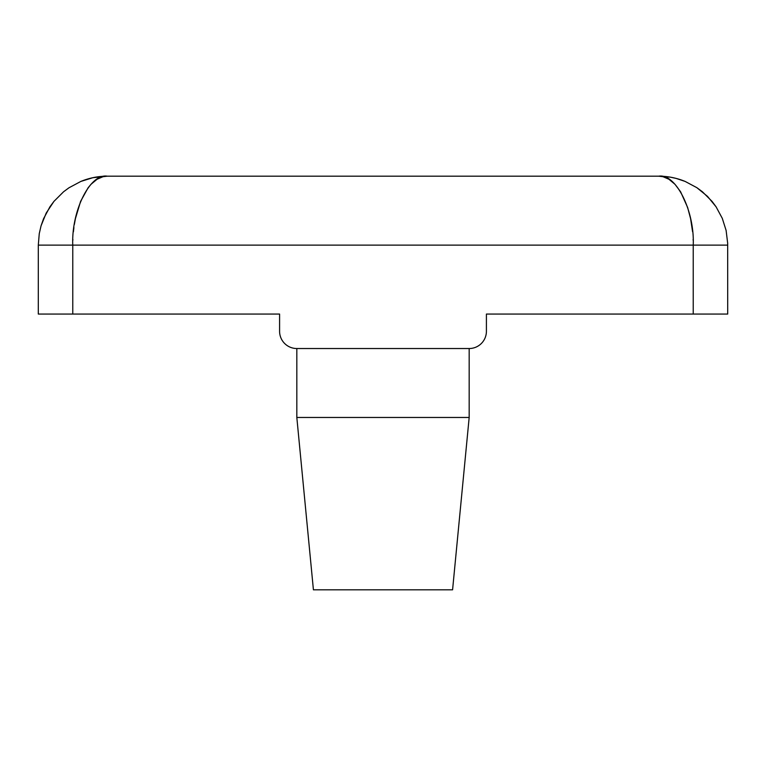 <?xml version="1.0" encoding="UTF-8"?>
<svg xmlns="http://www.w3.org/2000/svg" width="766" height="766" viewBox="0 0 766 766"><rect width="100%" height="100%" fill="white"/><g stroke="black" fill="none" stroke-linecap="round" stroke-linejoin="round"><path stroke-width="1.15" d="M296.825 417.47L469.175 417.47L452.582 589.82L313.418 589.82L296.825 417.47L296.825 348.53L469.175 348.53L469.175 417.47M296.825 348.53A17.235 17.235 0 0 1 279.59 331.295L279.59 314.06L38.3 314.06L38.3 245.12L39.258 233.668L41.048 225.855L46.219 213.044L53.936 201.391L63.559 191.787L68.95 187.794L80.861 181.427L92.897 177.693L107.24 176.18L658.76 176.18C675.89 173.231 694.705 210.841 693.23 245.12L693.23 245.091M692.569 231.667L690.606 218.741L687.629 207.462L680.601 191.787L674.99 184.3L668.919 179.244L663.002 176.707L658.76 176.18L670.145 177.128L676.1 178.401L685.139 181.427L696.859 187.67L702.393 191.749L712.064 201.391L716.086 206.82L722.29 218.348L726.111 230.422L727.671 243.224L727.7 314.06L486.41 314.06L658.76 314.06M469.175 348.53A17.235 17.235 0 0 0 486.41 331.295L486.41 314.06M107.24 314.06L279.59 314.06M75.422 218.607L80.593 201.391L88.1 187.794L91.01 184.3L97.081 179.244L102.998 176.707L107.24 176.18C90.11 173.231 71.295 210.841 72.77 245.12L72.77 245.091M693.23 314.06L693.23 245.12L38.3 245.12L39.258 233.668L41.048 225.855L43.547 218.741L49.914 206.82L53.936 201.391L63.559 191.787L68.95 187.794L80.861 181.427C89.383 177.932 98.172 176.19 107.24 176.18M99.073 176.668L99.59 176.611M72.856 240.189L72.885 239.509M73.412 231.839L73.909 227.531M74.359 224.428L75.394 218.741M722.29 218.348L716.086 206.82L707.506 196.374L696.859 187.67L685.139 181.427C676.617 177.932 667.828 176.19 658.76 176.18L659.402 176.18M664.39 176.41L670.461 177.185M693.144 240.189L693.115 239.509M72.77 245.12L72.77 314.06M727.7 245.12L693.23 245.12"/></g></svg>
